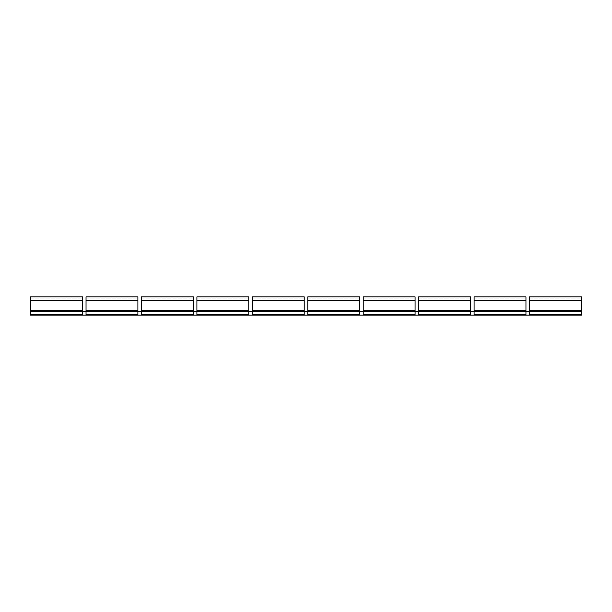 <?xml version="1.0" encoding="UTF-8"?>
<svg xmlns="http://www.w3.org/2000/svg" width="612" height="612" viewBox="0 0 612 612"><rect width="100%" height="100%" fill="white"/><g stroke="black" fill="none" stroke-linecap="round" stroke-linejoin="round"><path stroke-width="0.46" stroke-dasharray="3.06 2.29" d="M86.04 315.119L86.04 311.546L86.04 315.119L86.04 311.546L82.459 311.546L82.459 315.119L82.459 311.546L30.6 311.546L30.6 298.059L30.6 315.119L86.04 315.119L82.459 315.119L86.04 315.119L86.04 311.546L86.04 315.119L141.479 315.119L137.899 315.119L141.479 315.119L141.479 311.546L141.479 315.119L196.911 315.119L193.338 315.119L196.911 315.119L196.911 311.546L196.911 315.119L252.351 315.119L248.77 315.119L252.351 315.119L252.351 311.546L252.351 315.119L307.79 315.119L304.21 315.119L307.79 315.119L307.79 311.546L307.79 315.119L363.23 315.119L359.649 315.119L363.23 315.119L363.23 311.546L363.23 315.119L418.662 315.119L415.089 315.119L418.662 315.119L418.662 311.546L418.662 315.119L474.101 315.119L470.521 315.119L474.101 315.119L474.101 311.546L474.101 315.119L529.541 315.119L525.96 315.119L529.541 315.119L529.541 296.881L529.541 311.546L529.541 296.881L581.4 296.881L581.4 298.059L581.4 296.881L529.541 296.881L581.4 296.881L581.4 300.454L529.541 300.454M474.101 315.119L474.101 311.546L474.101 315.119L474.101 314.407L525.96 314.407L525.96 315.119L525.96 311.546L525.96 315.119L525.96 311.546L529.541 311.546L529.541 315.119L529.541 311.546L529.541 315.119L529.541 311.546L581.4 311.546L581.4 300.454M141.479 315.119L141.479 311.546L141.479 315.119L141.479 311.546L137.899 311.546L137.899 315.119L137.899 296.881L137.899 311.546L137.899 296.881L86.04 296.881L86.04 311.546L82.459 311.546L82.459 296.881L82.459 311.546L82.459 296.881L30.6 296.881L30.6 298.059L30.6 296.881L82.459 296.881L30.6 296.881L30.6 300.454L82.459 300.454M193.338 315.119L193.338 311.546L141.479 311.546L193.338 311.546L141.479 311.546L193.338 311.546L193.338 315.119L193.338 296.881L193.338 311.546L193.338 296.881L141.479 296.881L141.479 311.546L137.899 311.546L141.479 311.546L141.479 296.881L193.338 296.881L141.479 296.881L141.479 298.059L193.338 298.059L141.479 298.059L141.479 311.546L196.911 311.546L193.338 311.546L193.338 315.119L193.338 311.546L196.911 311.546L196.911 296.881L196.911 311.546L196.911 296.881L248.77 296.881L248.77 311.546L248.77 296.881L196.911 296.881L248.77 296.881L248.77 315.119L248.77 311.546L252.351 311.546L248.77 311.546L252.351 311.546L252.351 296.881L252.351 311.546L252.351 296.881L304.21 296.881L304.21 311.546L304.21 296.881L252.351 296.881L304.21 296.881L304.21 315.119L304.21 311.546L307.79 311.546L304.21 311.546L307.79 311.546L307.79 296.881L307.79 311.546L307.79 296.881L359.649 296.881L359.649 311.546L359.649 296.881L307.79 296.881L359.649 296.881L359.649 315.119L359.649 311.546L363.23 311.546L359.649 311.546L363.23 311.546L363.23 296.881L363.23 311.546L363.23 296.881L415.089 296.881L415.089 311.546L415.089 296.881L363.23 296.881L415.089 296.881L415.089 315.119L415.089 311.546L418.662 311.546L415.089 311.546L418.662 311.546L418.662 296.881L418.662 311.546L418.662 296.881L470.521 296.881L470.521 311.546L470.521 296.881L418.662 296.881L470.521 296.881L470.521 315.119L470.521 311.546L474.101 311.546L470.521 311.546L474.101 311.546L474.101 296.881L474.101 311.546L474.101 296.881L525.96 296.881L525.96 311.546L581.4 311.546L525.96 311.546L525.96 296.881L525.96 314.407M525.96 315.119L525.96 311.546L474.101 311.546L525.96 311.546L474.101 311.546L525.96 311.546L474.101 311.546L474.101 314.407M529.541 315.119L581.4 315.119L581.4 311.546M137.899 315.119L137.899 311.546L86.04 311.546L137.899 311.546L86.04 311.546L137.899 311.546L137.899 315.119L137.899 311.546L86.04 311.546L86.04 296.881L86.04 311.546L82.459 311.546L82.459 315.119M196.911 315.119L196.911 311.546L196.911 315.119L196.911 311.546L248.77 311.546L248.77 315.119L248.77 311.546L196.911 311.546L248.77 311.546L196.911 311.546L248.77 311.546L248.77 315.119M252.351 315.119L252.351 311.546L252.351 315.119L252.351 311.546L304.21 311.546L304.21 315.119L304.21 311.546L252.351 311.546L304.21 311.546L252.351 311.546L304.21 311.546L304.21 315.119M307.79 315.119L307.79 311.546L307.79 315.119L307.79 311.546L359.649 311.546L359.649 315.119L359.649 311.546L307.79 311.546L359.649 311.546L307.79 311.546L359.649 311.546L359.649 315.119M363.23 315.119L363.23 311.546L363.23 315.119L363.23 311.546L415.089 311.546L415.089 315.119L415.089 311.546L363.23 311.546L415.089 311.546L363.23 311.546L415.089 311.546L415.089 315.119M418.662 315.119L418.662 311.546L418.662 315.119L418.662 311.546L470.521 311.546L470.521 315.119L470.521 311.546L418.662 311.546L470.521 311.546L418.662 311.546L470.521 311.546L470.521 315.119M30.6 311.546L82.459 311.546L30.6 311.546L82.459 311.546L30.6 311.546L30.6 300.454M86.04 296.881L137.899 296.881L86.04 296.881M86.04 300.454L137.899 300.454M141.479 300.454L193.338 300.454M196.911 300.454L248.77 300.454M252.351 300.454L304.21 300.454M307.79 300.454L359.649 300.454M363.23 300.454L415.089 300.454M418.662 300.454L470.521 300.454M474.101 296.881L525.96 296.881L474.101 296.881M474.101 300.454L525.96 300.454M30.6 298.059L82.459 298.059L30.6 298.059M30.6 314.407L82.459 314.407M30.6 310.582L82.459 310.582M86.04 298.059L137.899 298.059L86.04 298.059M86.04 310.582L137.899 310.582M86.04 314.407L137.899 314.407M141.479 310.582L193.338 310.582M141.479 314.407L193.338 314.407M196.911 298.059L248.77 298.059L196.911 298.059M196.911 310.582L248.77 310.582M196.911 314.407L248.77 314.407M252.351 298.059L304.21 298.059L252.351 298.059M252.351 310.582L304.21 310.582M252.351 314.407L304.21 314.407M307.79 298.059L359.649 298.059L307.79 298.059M307.79 310.582L359.649 310.582M307.79 314.407L359.649 314.407M363.23 298.059L415.089 298.059L363.23 298.059M363.23 310.582L415.089 310.582M363.23 314.407L415.089 314.407M418.662 298.059L470.521 298.059L418.662 298.059M418.662 310.582L470.521 310.582M418.662 314.407L470.521 314.407M474.101 298.059L525.96 298.059L474.101 298.059M474.101 310.582L525.96 310.582M529.541 298.059L581.4 298.059L529.541 298.059M529.541 310.582L581.4 310.582M529.541 314.407L581.4 314.407"/><path stroke-width="0.92" d="M529.541 300.454L581.4 300.454L581.4 296.881L529.541 296.881L529.541 315.119L525.96 315.119L525.96 311.546L581.4 311.546L581.4 315.119L529.541 315.119M470.521 315.119L474.101 315.119L474.101 296.881L525.96 296.881L525.96 311.546L470.521 311.546L470.521 315.119L30.6 315.119L30.6 314.407L82.459 314.407L82.459 315.119M474.101 315.119L525.96 315.119M86.04 300.454L137.899 300.454L137.899 296.881L86.04 296.881L86.04 311.546L82.459 311.546L82.459 314.407M141.479 300.454L193.338 300.454L193.338 296.881L141.479 296.881L141.479 311.546L137.899 311.546L137.899 315.119M196.911 300.454L248.77 300.454L248.77 296.881L196.911 296.881L196.911 311.546L193.338 311.546L193.338 315.119M252.351 300.454L304.21 300.454L304.21 296.881L252.351 296.881L252.351 311.546L248.77 311.546L248.77 315.119M307.79 300.454L359.649 300.454L359.649 296.881L307.79 296.881L307.79 311.546L304.21 311.546L304.21 315.119M363.23 300.454L415.089 300.454L415.089 296.881L363.23 296.881L363.23 311.546L359.649 311.546L359.649 315.119M418.662 300.454L470.521 300.454L470.521 296.881L418.662 296.881L418.662 311.546L415.089 311.546L415.089 315.119M30.6 311.546L30.6 296.881L82.459 296.881L82.459 311.546L30.6 311.546L30.6 314.407M30.6 300.454L82.459 300.454M137.899 300.454L137.899 311.546L86.04 311.546L86.04 315.119M193.338 300.454L193.338 311.546L141.479 311.546L141.479 315.119M248.77 300.454L248.77 311.546L196.911 311.546L196.911 315.119M304.21 300.454L304.21 311.546L252.351 311.546L252.351 315.119M359.649 300.454L359.649 311.546L307.79 311.546L307.79 315.119M415.089 300.454L415.089 311.546L363.23 311.546L363.23 315.119M470.521 300.454L470.521 311.546L418.662 311.546L418.662 315.119M474.101 300.454L525.96 300.454M581.4 300.454L581.4 311.546M30.6 310.582L82.459 310.582M86.04 314.407L137.899 314.407M86.04 310.582L137.899 310.582M141.479 314.407L193.338 314.407M141.479 310.582L193.338 310.582M196.911 314.407L248.77 314.407M196.911 310.582L248.77 310.582M252.351 314.407L304.21 314.407M252.351 310.582L304.21 310.582M307.79 314.407L359.649 314.407M307.79 310.582L359.649 310.582M363.23 314.407L415.089 314.407M363.23 310.582L415.089 310.582M418.662 314.407L470.521 314.407M418.662 310.582L470.521 310.582M474.101 310.582L525.96 310.582M474.101 314.407L525.96 314.407M529.541 314.407L581.4 314.407M529.541 310.582L581.4 310.582"/></g></svg>
